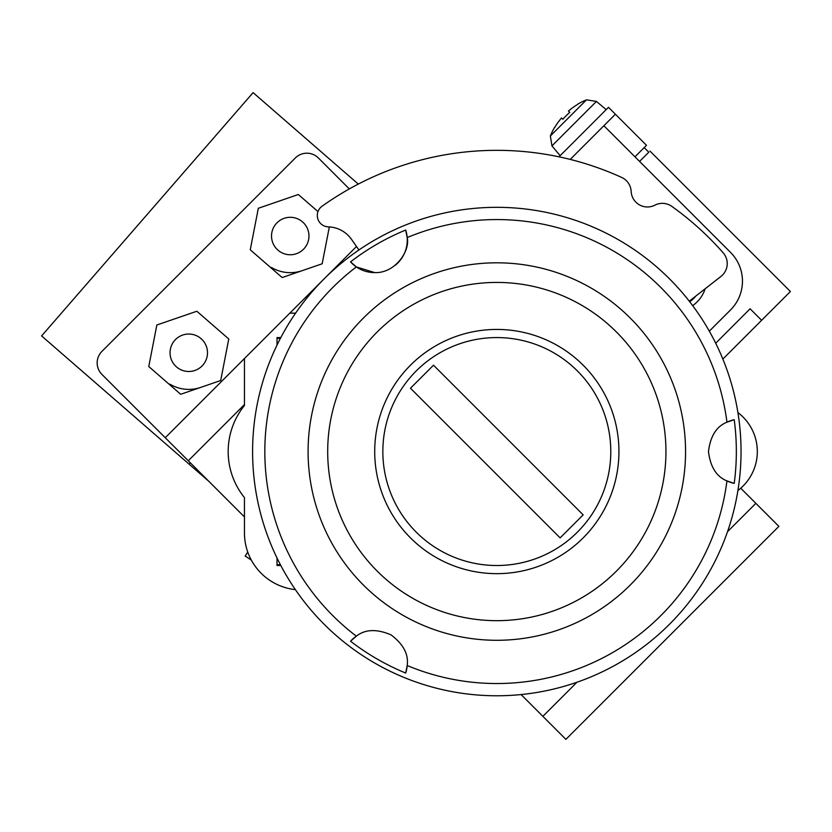 <?xml version="1.0" encoding="UTF-8"?>
<svg xmlns="http://www.w3.org/2000/svg" width="832" height="832" viewBox="0 0 832 832"><rect width="100%" height="100%" fill="white"/><g stroke="black" fill="none" stroke-linecap="round" stroke-linejoin="round"><path stroke-width="1.25" d="M610.792 451.547A113.974 113.974 0 0 0 496.818 337.574A113.974 113.974 0 0 0 382.845 451.547A113.974 113.974 0 0 0 496.818 565.521A113.974 113.974 0 0 0 610.792 451.547M374.712 451.547A122.117 122.117 0 0 1 496.818 329.43A122.117 122.117 0 0 1 618.935 451.547A122.117 122.117 0 0 1 496.818 573.654A122.117 122.117 0 0 1 374.712 451.547M410.478 388.222L560.144 537.888L583.17 514.862L433.503 365.196L410.478 388.222M407.181 237.578L405.694 230.038A239.522 239.522 0 0 0 350.553 261.872L356.335 266.926A231.993 231.993 0 0 0 356.335 636.168C365.175 629.21 376.73 628.774 391.019 634.868C403.406 644.218 408.793 654.43 407.181 665.517A231.993 231.993 0 0 0 726.95 480.896L734.219 483.382A239.522 239.522 0 0 0 734.219 419.702L726.95 422.198A231.993 231.993 0 0 0 407.181 237.578C410.426 250.63 395.283 273.447 374.712 272.605L356.335 266.926M395.169 265.377A32.562 32.562 0 0 0 405.694 230.038M496.818 207.324A244.223 244.223 0 0 1 741.042 451.547A244.223 244.223 0 0 1 496.818 695.77A244.223 244.223 0 0 1 252.595 451.547A244.223 244.223 0 0 1 496.818 207.324M496.818 620.672A169.125 169.125 0 0 0 665.943 451.547A169.125 169.125 0 0 0 496.818 282.422A169.125 169.125 0 0 0 327.694 451.547A169.125 169.125 0 0 0 496.818 620.672M496.818 262.808A188.739 188.739 0 0 1 685.558 451.547A188.739 188.739 0 0 1 496.818 640.286A188.739 188.739 0 0 1 308.09 451.547A188.739 188.739 0 0 1 496.818 262.808M734.219 483.382A32.562 32.562 0 0 1 726.95 480.896C716.508 476.726 710.351 466.929 708.479 451.516C710.382 436.114 716.539 426.338 726.95 422.198A32.562 32.562 0 0 1 734.219 419.702M405.694 673.057L407.181 665.517A32.562 32.562 0 0 1 405.694 673.057A239.522 239.522 0 0 1 350.553 641.222L356.335 636.168A32.562 32.562 0 0 0 350.553 641.222M350.553 261.872A32.562 32.562 0 0 0 374.712 272.605M496.506 695.77L497.13 695.77M708.167 573.934L708.479 573.383M708.479 329.701L708.167 329.16M497.13 207.324L496.506 207.324M285.47 329.16L285.158 329.701M285.158 573.383L285.47 573.934M689.27 301.184L720.98 276.411A16.286 16.286 0 0 0 723.195 252.845A301.215 301.215 0 0 0 671.809 206.378A16.286 16.286 0 0 0 654.888 205.161A16.286 16.286 0 0 1 631.166 191.464A16.286 16.286 0 0 0 621.65 177.414A301.215 301.215 0 0 0 322.088 206.201A11.398 11.398 0 0 0 328.359 226.876A29.307 29.307 0 0 1 351.499 239.356L358.935 249.974M349.326 188.916L318.375 157.966A16.286 16.286 0 0 0 295.35 157.966L101.93 351.385A16.286 16.286 0 0 0 101.93 374.41L165.246 437.726L244.452 358.53L244.452 405.496A73.268 73.268 0 0 0 244.452 497.598L244.452 532.958A56.982 56.982 0 0 0 295.37 589.618M692.661 305.625A32.562 32.562 0 0 0 705.13 288.798M709.311 331.157L730.538 309.941A40.706 40.706 0 0 0 730.538 252.377L603.886 125.736L570.211 159.411M603.886 125.736L615.399 114.223L646.485 145.298L634.972 156.822M295.589 313.154L289.827 313.154L244.452 358.53M289.827 313.154L356.491 246.49M280.821 337.574L277.014 337.574L277.014 345.093L277.014 338.385L280.394 338.385M280.394 564.699L277.014 564.699L277.014 558.002L277.014 565.521L280.821 565.521M737.911 412.568A48.849 48.849 0 0 1 740.74 488.228L778.887 526.375L565.895 739.367L521.092 694.564M244.452 516.932L165.246 437.726M644.186 147.607L648.794 152.214L639.579 161.418M737.911 490.526A48.849 48.849 0 0 0 740.74 488.228M722.862 359.06L790.4 291.512L649.948 151.06M761.613 320.299L750.1 308.786L715.697 343.2M689.697 301.735A27.674 27.674 0 0 0 695.739 296.13M586.508 99.84L596.43 101.421L551.949 145.902L550.368 135.98L586.508 99.84A65.125 65.125 0 0 0 577.72 104.166L577.72 104.166M569.785 112.341A63.7 57.002 135 0 0 562.879 119.257A63.7 57.002 135 0 1 569.785 112.341L568.464 111.02A64.948 64.948 0 0 1 577.782 104.343M554.871 127.254L554.871 127.254A64.948 64.948 0 0 1 561.558 117.936L562.879 119.257M550.368 135.98A65.125 65.125 0 0 1 554.694 127.192M615.399 114.223L608.494 107.307L558.99 156.822M302.536 221.894A18.72 18.72 0 0 1 304.377 248.31A18.72 18.72 0 0 1 277.961 250.162A18.72 18.72 0 0 1 276.12 223.746A18.72 18.72 0 0 1 302.536 221.894M201.053 338.634A18.72 18.72 0 0 1 202.904 365.05A18.72 18.72 0 0 1 176.488 366.891A18.72 18.72 0 0 1 174.637 340.475A18.72 18.72 0 0 1 201.053 338.634M271.378 267.426A36.629 36.629 0 0 0 302.172 270.67M169.905 384.166A36.629 36.629 0 0 0 200.699 387.4M329.337 226.918L322.171 263.775L282.173 277.555L250.255 249.798L258.326 208.281L298.314 194.501L317.98 211.598M228.769 338.988L220.698 380.515L180.7 394.285L148.772 366.538L156.842 325.01L196.841 311.241L228.769 338.988M208.78 481.26L41.6 335.93L253.094 92.633L358.301 184.08M251.326 560.092L245.159 556.036L247.759 552.074M190.258 462.738L189.051 464.11M542.87 716.342L576.971 682.25M727.522 531.7L755.862 503.35M244.452 404.581L188.271 460.762M551.949 145.902L560.144 155.667M596.43 101.421L606.195 109.616"/></g></svg>
